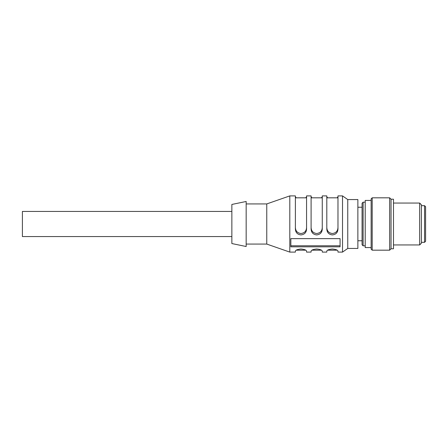 <?xml version="1.0" encoding="UTF-8"?>
<svg xmlns="http://www.w3.org/2000/svg" width="448" height="448" viewBox="0 0 448 448"><rect width="100%" height="100%" fill="white"/><g stroke="black" fill="none" stroke-linecap="round" stroke-linejoin="round"><path stroke-width="0.67" d="M419.664 203.056L421.411 204.798L421.411 243.202L419.664 244.944L419.664 203.056L393.484 203.056M372.187 197.82L371.14 198.867L371.14 249.133L372.187 250.18L372.187 197.82L389.642 197.82L389.642 250.18L391.042 248.786L391.042 199.214L393.484 199.214L393.484 248.786L391.042 248.786M371.14 247.565L365.21 247.565L365.21 200.435L371.14 200.435M363.115 202.182L363.115 245.818L362.068 244.77L362.068 203.23L363.115 202.182L365.21 202.182M424.553 242.329L424.553 205.671L425.6 206.718L425.6 241.282L424.553 242.329L421.411 242.329M231.857 237.289L231.857 204.45L246.165 201.482L246.165 246.518L231.857 243.55L231.857 237.289M231.857 236.566L22.4 236.566L22.4 211.434L231.857 211.434M246.165 203.93L266.762 203.93L266.762 244.07L289.806 252.101L289.806 195.899L295.389 195.899L295.389 228.939C295.54 232.501 297.399 234.494 300.972 234.914C304.539 234.5 306.404 232.506 306.561 228.939L306.561 195.899L311.097 195.899L311.097 228.939C311.248 232.501 313.107 234.494 316.686 234.914C320.253 234.5 322.112 232.506 322.269 228.939L322.269 195.899L326.805 195.899L326.805 228.939C326.956 232.501 328.821 234.494 332.394 234.914C335.961 234.5 337.82 232.506 337.977 228.939L337.977 195.899L342.518 195.899L342.518 252.101L337.977 252.101L337.977 251.21C337.831 250.09 335.966 249.351 332.394 248.993C328.826 249.346 326.962 250.085 326.805 251.21L326.805 252.101L322.269 252.101L322.269 251.21C322.118 250.09 320.258 249.351 316.686 248.993C313.118 249.346 311.254 250.085 311.097 251.21L311.097 252.101L306.561 252.101L306.561 251.21C306.41 250.09 304.55 249.351 300.972 248.993C297.405 249.346 295.546 250.085 295.389 251.21L295.389 252.101L289.806 252.101M340.071 246.82L340.071 238.627L290.853 238.627L290.853 246.82L340.071 246.82M327.634 197.82L326.805 196.79M337.977 196.79L337.154 197.82M311.926 197.82L311.097 196.79M322.269 196.79L321.44 197.82M296.218 197.82L295.389 196.79M306.561 196.79L305.732 197.82M342.518 252.101L347.754 248.438L347.754 199.562L342.518 195.899M347.754 199.562L357.874 199.562L357.874 248.438L347.754 248.438M340.071 245.778L290.853 245.778M337.977 227.36C337.859 231.011 336 233.061 332.394 233.52C328.793 233.066 326.934 231.017 326.805 227.36M322.269 227.36C322.151 231.011 320.292 233.061 316.686 233.52C313.085 233.066 311.22 231.017 311.097 227.36M306.561 227.36C306.443 231.011 304.584 233.061 300.972 233.52C297.377 233.066 295.512 231.017 295.389 227.36M393.484 244.944L419.664 244.944M372.187 250.18L389.642 250.18M391.042 199.214L389.642 197.82M363.115 245.818L365.21 245.818M424.553 205.671L421.411 205.671M362.068 207.245L357.874 207.245M362.068 240.755L357.874 240.755M246.165 244.07L266.762 244.07M266.762 203.93L289.806 195.899M337.977 197.82L326.805 197.82M322.269 197.82L311.097 197.82M306.561 197.82L295.389 197.82M337.154 250.18L327.634 250.18M321.44 250.18L311.926 250.18M305.732 250.18L296.218 250.18"/></g></svg>
